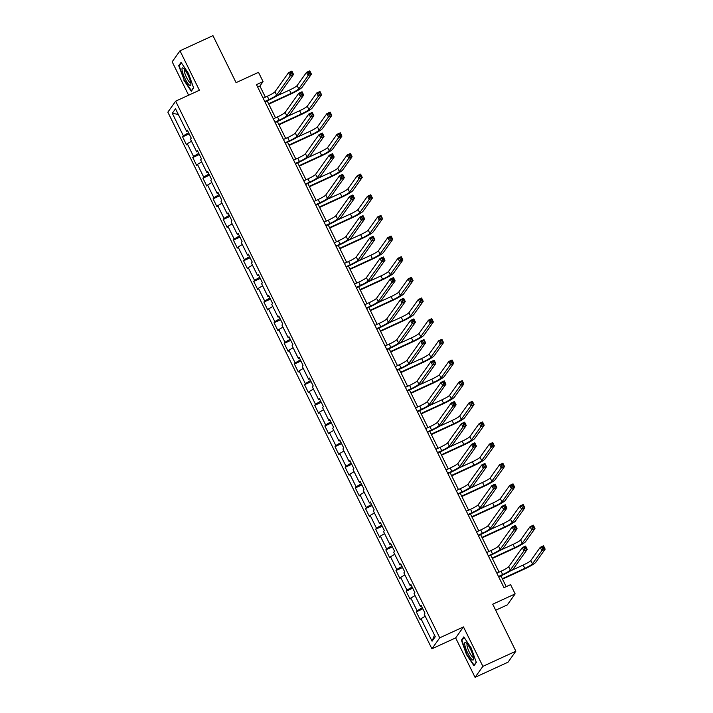 <?xml version="1.0" encoding="UTF-8"?>
<svg xmlns="http://www.w3.org/2000/svg" width="713" height="713" viewBox="0 0 713 713"><rect width="100%" height="100%" fill="white"/><g stroke="black" fill="none" stroke-linecap="round" stroke-linejoin="round"><path stroke-width="1.07" d="M495.695 610.239L507.326 604.891L515.151 593.902L510.588 584.642L503.993 587.672L256.475 84.633L263.061 81.603L258.507 72.334L236.083 82.646L212.964 35.65L179.997 50.81L172.172 61.79L188.615 95.212M475.063 677.35L508.03 662.19L515.856 651.21L482.888 666.361L463.477 626.914L439.734 637.823L431.918 648.812L455.652 637.903L475.063 677.35L482.888 666.361M439.734 637.823L175.665 101.166L167.849 112.155L431.918 648.812M172.296 113.287L183.375 135.791L182.599 136.878L186.512 144.819L187.278 143.732L193.535 156.441L192.76 157.528L196.672 165.469L197.439 164.382L203.695 177.091L202.92 178.179L206.832 186.12L207.608 185.032L213.855 197.742L213.089 198.829L216.993 206.77L217.768 205.683L224.016 218.392L223.249 219.479L227.153 227.42L227.928 226.333L234.176 239.042L233.409 240.129L237.313 248.071L238.089 246.992L244.345 259.692L243.57 260.78L247.482 268.721L248.249 267.642L254.505 280.343L253.73 281.43L257.643 289.371L258.409 288.293L264.666 301.002L263.89 302.08L267.803 310.021L268.569 308.943L274.826 321.652L274.05 322.731L277.963 330.672L278.738 329.593L284.986 342.302L284.22 343.381L288.123 351.331L288.899 350.243L295.146 362.953L294.38 364.031L298.284 371.981L299.059 370.894L305.307 383.603L304.54 384.681L308.444 392.631L309.219 391.544L315.476 404.253L314.7 405.341L318.613 413.282L319.379 412.194L325.636 424.903L324.861 425.991L328.773 433.932L329.54 432.844L335.796 445.554L335.021 446.641L338.933 454.582L339.7 453.495L345.957 466.204L345.181 467.291L349.094 475.232L349.869 474.145L356.117 486.854L355.35 487.942L359.254 495.883L360.029 494.795L366.277 507.504L365.511 508.592L369.414 516.533L370.19 515.446L376.437 528.155L375.671 529.242L379.574 537.183L380.35 536.105L386.606 548.805L385.831 549.892L389.744 557.833L390.51 556.755L396.767 569.464L395.991 570.543L399.904 578.484L400.67 577.405L406.927 590.114L406.152 591.193L410.064 599.134L410.831 598.055L417.087 610.765L416.312 611.843L420.224 619.784L421 618.706L432.069 641.21L435.286 636.691L424.208 614.187L424.984 613.109L421.071 605.168L420.305 606.246L414.048 593.537L414.823 592.458L410.911 584.517L410.135 585.596L403.888 572.887L404.654 571.808L400.751 563.858L399.975 564.946L393.728 552.236L394.494 551.158L390.59 543.208L389.815 544.295L383.567 531.586L384.334 530.508L380.43 522.558L379.655 523.645L373.398 510.936L374.173 509.848L370.261 501.907L369.494 502.995L363.238 490.286L364.013 489.198L360.101 481.257L359.334 482.345L353.078 469.635L353.853 468.548L349.94 460.607L349.174 461.694L342.917 448.985L343.693 447.898L339.78 439.957L339.005 441.044L332.757 428.335L333.524 427.247L329.62 419.306L328.845 420.394L322.597 407.684L323.363 406.597L319.46 398.656L318.684 399.743L312.437 387.034L313.203 385.947L309.299 378.006L308.524 379.084L302.267 366.384L303.043 365.297L299.13 357.356L298.364 358.434L292.107 345.725L292.883 344.646L288.97 336.705L288.204 337.784L281.947 325.075L282.722 323.996L278.81 316.055L278.043 317.133L271.787 304.424L272.562 303.346L268.649 295.405L267.874 296.483L261.626 283.774L262.393 282.696L258.489 274.746L257.714 275.833L251.466 263.124L252.233 262.045L248.329 254.095L247.554 255.183L241.306 242.473L242.072 241.386L238.169 233.445L237.393 234.532L231.137 221.823L231.912 220.736L228 212.795L227.233 213.882L220.977 201.173L221.752 200.086L217.839 192.145L217.073 193.232L210.816 180.523L211.592 179.435L207.679 171.494L206.913 172.582L200.656 159.872L201.431 158.785L197.519 150.844L196.743 151.931L190.496 139.222L191.262 138.135L187.359 130.194L186.583 131.281L175.514 108.777L172.296 113.287L178.303 114.445M421.445 605.925L420.305 606.246M417.087 610.765L422.31 607.681M410.831 598.055L415.046 595.569M411.285 585.275L410.135 585.596M406.927 590.114L412.15 587.031M400.67 577.405L404.886 574.919M401.125 564.625L399.975 564.946M396.767 569.464L401.989 566.38M390.51 556.755L394.726 554.268M390.965 543.974L389.815 544.295M386.606 548.805L391.829 545.73M380.35 536.105L384.557 533.618M380.804 523.324L379.655 523.645M376.437 528.155L381.66 525.08M370.19 515.446L374.396 512.968M370.644 502.674L369.494 502.995M366.277 507.504L371.5 504.421M360.029 494.795L364.236 492.318M360.475 482.024L359.334 482.345M356.117 486.854L361.339 483.77M349.869 474.145L354.076 471.658M350.315 461.373L349.174 461.694M345.957 466.204L351.179 463.12M339.7 453.495L343.916 451.008M340.154 440.723L339.005 441.044M335.796 445.554L341.019 442.47M329.54 432.844L333.755 430.358M329.994 420.073L328.845 420.394M325.636 424.903L330.859 421.82M319.379 412.194L323.595 409.708M319.834 399.423L318.684 399.743M315.476 404.253L320.698 401.169M309.219 391.544L313.426 389.057M309.674 378.763L308.524 379.084M305.307 383.603L310.529 380.519M299.059 370.894L303.266 368.407M299.513 358.113L298.364 358.434M295.146 362.953L300.369 359.869M288.899 350.243L293.105 347.757M289.344 337.463L288.204 337.784M284.986 342.302L290.209 339.219M278.738 329.593L282.945 327.107M279.184 316.813L278.043 317.133M274.826 321.652L280.049 318.568M268.569 308.943L272.785 306.456M269.024 296.162L267.874 296.483M264.666 301.002L269.888 297.918M258.409 288.293L262.625 285.806M258.864 275.512L257.714 275.833M254.505 280.343L259.728 277.268M248.249 267.642L252.464 265.156M248.703 254.862L247.554 255.183M244.345 259.692L249.568 256.618M238.089 246.992L242.295 244.506M238.543 234.212L237.393 234.532M234.176 239.042L239.399 235.958M227.928 226.333L232.135 223.855M228.383 213.561L227.233 213.882M224.016 218.392L229.238 215.308M217.768 205.683L221.975 203.196M218.214 192.911L217.073 193.232M213.855 197.742L219.078 194.658M207.608 185.032L211.814 182.546M208.053 172.261L206.913 172.582M203.695 177.091L208.918 174.008M197.439 164.382L201.654 161.896M197.893 151.611L196.743 151.931M193.535 156.441L198.758 153.357M187.278 143.732L191.494 141.245M187.733 130.96L186.583 131.281M183.375 135.791L188.597 132.707M515.151 593.902L492.728 604.214L515.856 651.21M175.665 101.166L199.408 90.257L179.997 50.81M265.361 97.173L259.897 86.059L263.061 81.603M506.212 586.647L500.909 575.863M499.082 572.147L490.749 555.213M488.913 551.497L480.58 534.563M478.753 530.846L470.42 513.913M468.593 510.196L460.259 493.253M458.432 489.537L450.099 472.603M448.272 468.887L439.939 451.953M438.112 448.236L429.779 431.303M427.952 427.586L419.618 410.652M417.782 406.936L409.449 390.002M407.622 386.286L399.289 369.352M397.462 365.635L389.129 348.702M387.302 344.985L378.968 328.051M377.141 324.335L368.808 307.401M366.981 303.685L358.648 286.751M356.821 283.034L348.488 266.101M346.652 262.384L338.319 245.45M336.491 241.734L328.158 224.791M326.331 221.075L317.998 204.141M316.171 200.424L307.838 183.491M306.011 179.774L297.678 162.84M295.85 159.124L287.517 142.19M285.69 138.474L277.357 121.54M275.521 117.823L267.188 100.889M432.069 641.21L434.484 635.078M421 618.706L425.206 616.219M257.678 87.075L259.897 86.059M182.599 136.878L189.159 133.857M192.76 157.528L199.319 154.507M202.92 178.179L209.488 175.157M213.089 198.829L219.649 195.808M223.249 219.479L229.809 216.458M233.409 240.129L239.969 237.117M243.57 260.78L250.129 257.767M253.73 281.43L260.29 278.418M263.89 302.08L270.45 299.068M274.05 322.731L280.619 319.718M284.22 343.381L290.779 340.368M294.38 364.031L300.939 361.019M304.54 384.681L311.1 381.669M314.7 405.341L321.26 402.319M324.861 425.991L331.42 422.969M335.021 446.641L341.58 443.62M345.181 467.291L351.75 464.27M355.35 487.942L361.91 484.92M365.511 508.592L372.07 505.579M375.671 529.242L382.23 526.23M385.831 549.892L392.391 546.88M395.991 570.543L402.551 567.53M406.152 591.193L412.711 588.18M416.312 611.843L422.88 608.831M183.82 80.123L191.289 91.246L193.642 87.94L188.535 73.51L181.075 62.387L178.713 65.694L184.195 79.954M463.477 626.914L455.652 637.903M476.337 662.457L471.231 648.028L463.771 636.905L461.418 640.221L466.525 654.65L473.985 665.764L476.337 662.457M179.694 65.248L178.713 65.694M462.389 639.766L461.418 640.221M264.773 101.504L268.953 99.579A7.433 0.882 153.8 0 0 276.599 95.07L290.227 75.926L288.596 72.619L291.893 71.104L293.524 74.41L279.897 93.555A11.141 1.328 -26.2 0 1 268.418 100.328L264.969 101.914M263.142 98.198L267.322 96.273A7.433 0.882 153.8 0 0 274.968 91.754L288.596 72.619L290.351 72.771L291.002 74.099L292.321 73.492L291.67 72.165L290.351 72.771M292.321 73.492L293.524 74.41L290.227 75.926L291.002 74.099M291.67 72.165L291.893 71.104M268.596 103.742L291.091 93.394A7.433 0.882 153.8 0 0 298.747 88.884L308.141 75.685L306.519 72.37L309.807 70.854L311.438 74.17L302.045 87.369A11.141 1.328 -26.2 0 1 290.565 94.143L268.792 104.151M276.742 95.943L289.469 90.088A7.433 0.882 153.8 0 0 297.116 85.569L306.519 72.37L308.266 72.521L308.916 73.849L310.235 73.243L309.585 71.915L308.266 72.521M310.235 73.243L311.438 74.17L308.141 75.685L308.916 73.849M309.585 71.915L309.807 70.854M189.426 85.114A9.661 2.068 -114.7 0 0 190.888 84.482A9.661 2.068 -114.7 0 0 188.348 75.881A9.661 2.068 -114.7 0 0 183.464 68.279A9.661 2.068 -114.7 0 0 183.428 68.252A9.661 2.068 -114.7 0 0 183.152 74.116A9.661 2.068 -114.7 0 0 189.426 85.114M184.622 69.491A7.317 1.569 -114.7 0 0 184.587 69.5A7.317 1.569 -114.7 0 0 185.638 75.462A7.317 1.569 -114.7 0 0 189.899 82.521A7.317 1.569 -114.7 0 0 190.701 82.788A7.317 1.569 -114.7 0 0 190.727 82.779M193.544 87.654L191.396 90.676L184.159 79.901L179.213 65.926L181.387 62.86M191.842 90.471L191.396 90.676M470.518 649.285A9.661 2.068 -114.7 0 0 466.124 642.769A9.661 2.068 -114.7 0 0 467.764 653.144A9.661 2.068 -114.7 0 0 473.592 659.008A9.661 2.068 -114.7 0 0 470.518 649.285M467.318 644.008A7.317 1.569 -114.7 0 0 467.291 644.017A7.317 1.569 -114.7 0 0 469.306 652.128A7.317 1.569 -114.7 0 0 473.396 657.306A7.317 1.569 -114.7 0 0 473.423 657.297M474.537 664.988L474.092 665.193L466.855 654.427L461.908 640.443L464.092 637.386M476.239 662.172L474.092 665.193M274.933 122.155L279.113 120.239A7.433 0.882 153.8 0 0 286.76 115.72L300.387 96.576L298.756 93.269L302.054 91.754L303.685 95.061L290.057 114.205A11.141 1.328 -26.2 0 1 278.578 120.978L275.138 122.565M273.302 118.848L277.482 116.923A7.433 0.882 153.8 0 0 285.129 112.404L298.756 93.269L300.512 93.421L301.162 94.749L302.481 94.143L301.831 92.815L300.512 93.421M302.481 94.143L303.685 95.061L300.387 96.576L301.162 94.749M301.831 92.815L302.054 91.754M285.093 142.805L289.273 140.889A7.433 0.882 153.8 0 0 296.92 136.37L310.547 117.235L308.916 113.92L312.214 112.404L313.845 115.711L300.218 134.855A11.141 1.328 -26.2 0 1 288.738 141.629L285.298 143.215M283.462 139.498L287.642 137.573A7.433 0.882 153.8 0 0 295.298 133.064L308.916 113.92L310.672 114.071L311.323 115.399L312.642 114.793L311.991 113.465L310.672 114.071M312.642 114.793L313.845 115.711L310.547 117.235L311.323 115.399M311.991 113.465L312.214 112.404M278.756 124.392L301.26 114.044A7.433 0.882 153.8 0 0 308.907 109.535L318.301 96.335L316.679 93.02L319.977 91.505L321.599 94.82L312.205 108.02A11.141 1.328 -26.2 0 1 300.726 114.793L278.961 124.802M286.902 116.593L299.629 110.738A7.433 0.882 153.8 0 0 307.276 106.219L316.679 93.02L318.426 93.171L319.076 94.499L320.395 93.893L319.745 92.565L318.426 93.171M320.395 93.893L321.599 94.82L318.301 96.335L319.076 94.499M319.745 92.565L319.977 91.505M288.917 145.042L311.421 134.695A7.433 0.882 153.8 0 0 319.067 130.185L328.47 116.985L326.839 113.67L330.137 112.155L331.759 115.47L322.365 128.67A11.141 1.328 -26.2 0 1 310.886 135.443L289.121 145.452M297.063 137.244L309.79 131.388A7.433 0.882 153.8 0 0 317.437 126.869L326.839 113.67L328.586 113.83L329.246 115.149L330.565 114.543L329.905 113.224L328.586 113.83M330.565 114.543L331.759 115.47L328.47 116.985L329.246 115.149M329.905 113.224L330.137 112.155M295.253 163.455L299.433 161.539A7.433 0.882 153.8 0 0 307.08 157.02L320.707 137.885L319.076 134.57L322.374 133.055L324.005 136.37L310.378 155.505A11.141 1.328 -26.2 0 1 298.907 162.279L295.458 163.865M293.631 160.149L297.802 158.224A7.433 0.882 153.8 0 0 305.458 153.714L319.076 134.57L320.832 134.721L321.483 136.049L322.802 135.443L322.151 134.115L320.832 134.721M322.802 135.443L324.005 136.37L320.707 137.885L321.483 136.049M322.151 134.115L322.374 133.055M305.414 184.106L309.594 182.189A7.433 0.882 153.8 0 0 317.249 177.671L330.868 158.536L329.246 155.22L332.543 153.705L334.165 157.02L320.538 176.156A11.141 1.328 -26.2 0 1 309.068 182.929L305.619 184.515M303.791 180.799L307.963 178.874A7.433 0.882 153.8 0 0 315.618 174.364L329.246 155.22L330.992 155.372L331.643 156.7L332.962 156.094L332.311 154.766L330.992 155.372M332.962 156.094L334.165 157.02L330.868 158.536L331.643 156.7M332.311 154.766L332.543 153.705M315.583 204.756L319.754 202.84A7.433 0.882 153.8 0 0 327.41 198.321L341.028 179.186L339.406 175.87L342.703 174.355L344.326 177.671L330.707 196.806A11.141 1.328 -26.2 0 1 319.228 203.579L315.779 205.166M313.952 201.449L318.123 199.524A7.433 0.882 153.8 0 0 325.779 195.014L339.406 175.87L341.153 176.022L341.803 177.35L343.122 176.744L342.472 175.416L341.153 176.022M343.122 176.744L344.326 177.671L341.028 179.186L341.803 177.35M342.472 175.416L342.703 174.355M299.077 165.692L321.581 155.354A7.433 0.882 153.8 0 0 329.228 150.835L338.63 137.636L336.999 134.329L340.297 132.805L341.928 136.121L332.525 149.32A11.141 1.328 -26.2 0 1 321.055 156.094L299.282 166.102M307.223 157.894L319.95 152.038A7.433 0.882 153.8 0 0 327.606 147.529L336.999 134.329L338.755 134.481L339.406 135.8L340.725 135.194L340.074 133.875L338.755 134.481M340.725 135.194L341.928 136.121L338.63 137.636L339.406 135.8M340.074 133.875L340.297 132.805M309.237 186.343L331.741 176.004A7.433 0.882 153.8 0 0 339.388 171.485L348.791 158.286L347.16 154.979L350.457 153.464L352.088 156.771L342.686 169.97A11.141 1.328 -26.2 0 1 331.215 176.744L309.442 186.753M317.383 178.544L330.11 172.689A7.433 0.882 153.8 0 0 337.766 168.179L347.16 154.979L348.915 155.131L349.566 156.45L350.885 155.844L350.235 154.525L348.915 155.131M350.885 155.844L352.088 156.771L348.791 158.286L349.566 156.45M350.235 154.525L350.457 153.464M319.406 206.993L341.901 196.654A7.433 0.882 153.8 0 0 349.557 192.136L358.951 178.936L357.32 175.63L360.618 174.115L362.249 177.421L352.846 190.621A11.141 1.328 -26.2 0 1 341.375 197.394L319.602 207.403M327.543 199.194L340.27 193.339A7.433 0.882 153.8 0 0 347.926 188.829L357.32 175.63L359.076 175.781L359.726 177.1L361.045 176.494L360.395 175.175L359.076 175.781M361.045 176.494L362.249 177.421L358.951 178.936L359.726 177.1M360.395 175.175L360.618 174.115M325.743 225.406L329.914 223.49A7.433 0.882 153.8 0 0 337.57 218.971L351.197 199.836L349.566 196.53L352.864 195.006L354.495 198.321L340.867 217.456A11.141 1.328 -26.2 0 1 329.388 224.23L325.939 225.816M324.112 222.099L328.292 220.183A7.433 0.882 153.8 0 0 335.939 215.665L349.566 196.53L351.322 196.681L351.972 198L353.291 197.394L352.641 196.075L351.322 196.681M353.291 197.394L354.495 198.321L351.197 199.836L351.972 198M352.641 196.075L352.864 195.006M329.566 227.643L352.062 217.305A7.433 0.882 153.8 0 0 359.717 212.786L369.111 199.587L367.48 196.28L370.778 194.765L372.409 198.071L363.015 211.271A11.141 1.328 -26.2 0 1 351.536 218.044L329.762 228.053M337.704 219.845L350.44 213.989A7.433 0.882 153.8 0 0 358.086 209.479L367.48 196.28L369.236 196.431L369.887 197.751L371.206 197.144L370.555 195.825L369.236 196.431M371.206 197.144L372.409 198.071L369.111 199.587L369.887 197.751M370.555 195.825L370.778 194.765M335.903 246.056L340.074 244.14A7.433 0.882 153.8 0 0 347.73 239.621L361.357 220.486L359.726 217.18L363.024 215.665L364.655 218.971L351.028 238.106A11.141 1.328 -26.2 0 1 339.548 244.88L336.099 246.466M334.272 242.75L338.452 240.834A7.433 0.882 153.8 0 0 346.099 236.315L359.726 217.18L361.482 217.331L362.133 218.65L363.452 218.044L362.801 216.725L361.482 217.331M363.452 218.044L364.655 218.971L361.357 220.486L362.133 218.65M362.801 216.725L363.024 215.665M339.727 248.293L362.222 237.955A7.433 0.882 153.8 0 0 369.878 233.436L379.271 220.237L377.649 216.93L380.938 215.415L382.569 218.722L373.175 231.921A11.141 1.328 -26.2 0 1 361.696 238.695L339.923 248.703M347.873 240.495L360.6 234.648A7.433 0.882 153.8 0 0 368.247 230.13L377.649 216.93L379.396 217.082L380.047 218.401L381.366 217.795L380.715 216.476L379.396 217.082M381.366 217.795L382.569 218.722L379.271 220.237L380.047 218.401M380.715 216.476L380.938 215.415M346.063 266.707L350.243 264.79A7.433 0.882 153.8 0 0 357.89 260.272L371.518 241.137L369.887 237.83L373.184 236.315L374.815 239.621L361.188 258.757A11.141 1.328 -26.2 0 1 349.709 265.53L346.268 267.117M344.432 263.4L348.612 261.484A7.433 0.882 153.8 0 0 356.259 256.965L369.887 237.83L371.642 237.982L372.293 239.301L373.612 238.695L372.961 237.376L371.642 237.982M373.612 238.695L374.815 239.621L371.518 241.137L372.293 239.301M372.961 237.376L373.184 236.315M349.887 268.953L372.391 258.605A7.433 0.882 153.8 0 0 380.038 254.086L389.432 240.887L387.81 237.581L391.107 236.065L392.729 239.372L383.336 252.571A11.141 1.328 -26.2 0 1 371.856 259.345L350.083 269.354M358.033 261.145L370.76 255.299A7.433 0.882 153.8 0 0 378.407 250.78L387.81 237.581L389.556 237.732L390.207 239.06L391.526 238.445L390.876 237.126L389.556 237.732M391.526 238.445L392.729 239.372L389.432 240.887L390.207 239.06M390.876 237.126L391.107 236.065M356.224 287.366L360.404 285.441A7.433 0.882 153.8 0 0 368.051 280.922L381.678 261.787L380.047 258.48L383.344 256.965L384.975 260.272L371.348 279.407A11.141 1.328 -26.2 0 1 359.869 286.18L356.429 287.767M354.593 284.05L358.773 282.134A7.433 0.882 153.8 0 0 366.429 277.615L380.047 258.48L381.803 258.632L382.453 259.951L383.772 259.345L383.122 258.026L381.803 258.632M383.772 259.345L384.975 260.272L381.678 261.787L382.453 259.951M383.122 258.026L383.344 256.965M360.047 289.603L382.551 279.255A7.433 0.882 153.8 0 0 390.198 274.737L399.601 261.537L397.97 258.231L401.267 256.716L402.89 260.022L393.496 273.222A11.141 1.328 -26.2 0 1 382.016 279.995L360.252 290.004M368.193 281.795L380.92 275.949A7.433 0.882 153.8 0 0 388.567 271.43L397.97 258.231L399.717 258.382L400.376 259.71L401.695 259.104L401.036 257.776L399.717 258.382M401.695 259.104L402.89 260.022L399.601 261.537L400.376 259.71M401.036 257.776L401.267 256.716M366.384 308.016L370.564 306.091A7.433 0.882 153.8 0 0 378.211 301.572L391.838 282.437L390.207 279.131L393.505 277.615L395.136 280.922L381.508 300.057A11.141 1.328 -26.2 0 1 370.038 306.831L366.589 308.417M364.762 304.701L368.933 302.784A7.433 0.882 153.8 0 0 376.589 298.266L390.207 279.131L391.963 279.282L392.613 280.601L393.933 279.995L393.282 278.676L391.963 279.282M393.933 279.995L395.136 280.922L391.838 282.437L392.613 280.601M393.282 278.676L393.505 277.615M370.207 310.253L392.711 299.906A7.433 0.882 153.8 0 0 400.358 295.387L409.761 282.188L408.13 278.881L411.428 277.366L413.059 280.672L403.656 293.872A11.141 1.328 -26.2 0 1 392.186 300.645L370.412 310.654M378.353 302.446L391.081 296.599A7.433 0.882 153.8 0 0 398.736 292.08L408.13 278.881L409.886 279.033L410.536 280.361L411.856 279.754L411.205 278.426L409.886 279.033M411.856 279.754L413.059 280.672L409.761 282.188L410.536 280.361M411.205 278.426L411.428 277.366M376.544 328.666L380.724 326.741A7.433 0.882 153.8 0 0 388.38 322.231L401.998 303.087L400.376 299.781L403.674 298.266L405.296 301.572L391.669 320.716A11.141 1.328 -26.2 0 1 380.198 327.49L376.749 329.067M374.922 325.351L379.093 323.435A7.433 0.882 153.8 0 0 386.749 318.916L400.376 299.781L402.123 299.932L402.774 301.251L404.093 300.645L403.442 299.326L402.123 299.932M404.093 300.645L405.296 301.572L401.998 303.087L402.774 301.251M403.442 299.326L403.674 298.266M380.368 330.903L402.872 320.556A7.433 0.882 153.8 0 0 410.519 316.037L419.921 302.838L418.29 299.531L421.588 298.016L423.219 301.323L413.816 314.522A11.141 1.328 -26.2 0 1 402.346 321.296L380.573 331.304M388.514 323.096L401.241 317.249A7.433 0.882 153.8 0 0 408.897 312.731L418.29 299.531L420.046 299.683L420.697 301.011L422.016 300.405L421.365 299.077L420.046 299.683M422.016 300.405L423.219 301.323L419.921 302.838L420.697 301.011M421.365 299.077L421.588 298.016M386.713 349.317L390.884 347.391A7.433 0.882 153.8 0 0 398.54 342.882L412.159 323.738L410.536 320.431L413.834 318.916L415.456 322.223L401.838 341.367A11.141 1.328 -26.2 0 1 390.359 348.14L386.909 349.718M385.082 346.001L389.253 344.085A7.433 0.882 153.8 0 0 396.909 339.566L410.536 320.431L412.283 320.583L412.934 321.911L414.253 321.305L413.602 319.977L412.283 320.583M414.253 321.305L415.456 322.223L412.159 323.738L412.934 321.911M413.602 319.977L413.834 318.916M390.537 351.554L413.032 341.206A7.433 0.882 153.8 0 0 420.688 336.696L430.082 323.497L428.451 320.182L431.748 318.666L433.379 321.973L423.977 335.172A11.141 1.328 -26.2 0 1 412.506 341.955L390.733 351.964M398.674 343.746L411.401 337.9A7.433 0.882 153.8 0 0 419.057 333.381L428.451 320.182L430.206 320.333L430.857 321.661L432.176 321.055L431.525 319.727L430.206 320.333M432.176 321.055L433.379 321.973L430.082 323.497L430.857 321.661M431.525 319.727L431.748 318.666M396.874 369.967L401.045 368.042A7.433 0.882 153.8 0 0 408.701 363.532L422.328 344.388L420.697 341.081L423.994 339.566L425.625 342.873L411.998 362.017A11.141 1.328 -26.2 0 1 400.519 368.79L397.07 370.377M395.243 366.66L399.423 364.735A7.433 0.882 153.8 0 0 407.07 360.217L420.697 341.081L422.452 341.233L423.103 342.561L424.422 341.955L423.772 340.627L422.452 341.233M424.422 341.955L425.625 342.873L422.328 344.388L423.103 342.561M423.772 340.627L423.994 339.566M400.697 372.204L423.192 361.856A7.433 0.882 153.8 0 0 430.848 357.347L440.242 344.147L438.611 340.832L441.908 339.317L443.539 342.632L434.146 355.832A11.141 1.328 -26.2 0 1 422.666 362.605L400.893 372.614M408.834 364.405L421.57 358.55A7.433 0.882 153.8 0 0 429.217 354.031L438.611 340.832L440.367 340.983L441.017 342.311L442.336 341.705L441.686 340.377L440.367 340.983M442.336 341.705L443.539 342.632L440.242 344.147L441.017 342.311M441.686 340.377L441.908 339.317M407.034 390.617L411.205 388.692A7.433 0.882 153.8 0 0 418.861 384.182L432.488 365.038L430.857 361.732L434.155 360.217L435.786 363.523L422.158 382.667A11.141 1.328 -26.2 0 1 410.679 389.441L407.23 391.027M405.403 387.311L409.583 385.385A7.433 0.882 153.8 0 0 417.23 380.867L430.857 361.732L432.613 361.883L433.263 363.211L434.582 362.605L433.932 361.277L432.613 361.883M434.582 362.605L435.786 363.523L432.488 365.038L433.263 363.211M433.932 361.277L434.155 360.217M410.857 392.854L433.352 382.507A7.433 0.882 153.8 0 0 441.008 377.997L450.402 364.798L448.78 361.482L452.069 359.967L453.7 363.282L444.306 376.482A11.141 1.328 -26.2 0 1 432.827 383.255L411.053 393.264M419.003 385.056L431.73 379.2A7.433 0.882 153.8 0 0 439.377 374.681L448.78 361.482L450.527 361.634L451.177 362.962L452.497 362.356L451.846 361.028L450.527 361.634M452.497 362.356L453.7 363.282L450.402 364.798L451.177 362.962M451.846 361.028L452.069 359.967M417.194 411.267L421.374 409.351A7.433 0.882 153.8 0 0 429.021 404.832L442.648 385.697L441.017 382.382L444.315 380.867L445.946 384.173L432.319 403.317A11.141 1.328 -26.2 0 1 420.839 410.091L417.399 411.677M415.563 407.961L419.743 406.036A7.433 0.882 153.8 0 0 427.39 401.526L441.017 382.382L442.773 382.533L443.424 383.861L444.743 383.255L444.092 381.927L442.773 382.533M444.743 383.255L445.946 384.173L442.648 385.697L443.424 383.861M444.092 381.927L444.315 380.867M421.018 413.504L443.522 403.157A7.433 0.882 153.8 0 0 451.169 398.647L460.562 385.448L458.94 382.132L462.238 380.617L463.86 383.933L454.466 397.132A11.141 1.328 -26.2 0 1 442.987 403.906L421.214 413.914M429.164 405.706L441.891 399.85A7.433 0.882 153.8 0 0 449.538 395.332L458.94 382.132L460.687 382.293L461.338 383.612L462.657 383.006L462.006 381.678L460.687 382.293M462.657 383.006L463.86 383.933L460.562 385.448L461.338 383.612M462.006 381.678L462.238 380.617M427.354 431.918L431.534 430.001A7.433 0.882 153.8 0 0 439.181 425.483L452.808 406.348L451.177 403.032L454.475 401.517L456.106 404.832L442.479 423.968A11.141 1.328 -26.2 0 1 431 430.741L427.559 432.328M425.723 428.611L429.903 426.686A7.433 0.882 153.8 0 0 437.559 422.176L451.177 403.032L452.933 403.184L453.584 404.512L454.903 403.906L454.252 402.578L452.933 403.184M454.903 403.906L456.106 404.832L452.808 406.348L453.584 404.512M454.252 402.578L454.475 401.517M431.178 434.155L453.682 423.816A7.433 0.882 153.8 0 0 461.329 419.297L470.732 406.098L469.101 402.792L472.398 401.267L474.02 404.583L464.626 417.782A11.141 1.328 -26.2 0 1 453.147 424.556L431.383 434.565M439.324 426.356L452.051 420.501A7.433 0.882 153.8 0 0 459.698 415.991L469.101 402.792L470.847 402.943L471.507 404.262L472.826 403.656L472.166 402.337L470.847 402.943M472.826 403.656L474.02 404.583L470.732 406.098L471.507 404.262M472.166 402.337L472.398 401.267M437.515 452.568L441.695 450.652A7.433 0.882 153.8 0 0 449.342 446.133L462.969 426.998L461.338 423.682L464.635 422.167L466.266 425.483L452.639 444.618A11.141 1.328 -26.2 0 1 441.169 451.391L437.72 452.978M435.893 449.261L440.064 447.336A7.433 0.882 153.8 0 0 447.719 442.826L461.338 423.682L463.094 423.834L463.744 425.162L465.063 424.556L464.413 423.228L463.094 423.834M465.063 424.556L466.266 425.483L462.969 426.998L463.744 425.162M464.413 423.228L464.635 422.167M441.338 454.805L463.842 444.466A7.433 0.882 153.8 0 0 471.489 439.948L480.892 426.748L479.261 423.442L482.558 421.927L484.189 425.233L474.787 438.433A11.141 1.328 -26.2 0 1 463.316 445.206L441.543 455.215M449.484 447.006L462.211 441.151A7.433 0.882 153.8 0 0 469.867 436.641L479.261 423.442L481.017 423.593L481.667 424.912L482.986 424.306L482.336 422.987L481.017 423.593M482.986 424.306L484.189 425.233L480.892 426.748L481.667 424.912M482.336 422.987L482.558 421.927M447.675 473.218L451.855 471.302A7.433 0.882 153.8 0 0 459.511 466.783L473.129 447.648L471.507 444.333L474.805 442.818L476.427 446.133L462.799 465.268A11.141 1.328 -26.2 0 1 451.329 472.042L447.88 473.628M446.053 469.912L450.224 467.986A7.433 0.882 153.8 0 0 457.88 463.477L471.507 444.333L473.254 444.484L473.904 445.812L475.223 445.206L474.573 443.878L473.254 444.484M475.223 445.206L476.427 446.133L473.129 447.648L473.904 445.812M474.573 443.878L474.805 442.818M451.498 475.455L474.002 465.117A7.433 0.882 153.8 0 0 481.649 460.598L491.052 447.399L489.421 444.092L492.719 442.577L494.35 445.883L484.947 459.083A11.141 1.328 -26.2 0 1 473.477 465.856L451.703 475.865M459.644 467.657L472.371 461.801A7.433 0.882 153.8 0 0 480.027 457.291L489.421 444.092L491.177 444.244L491.827 445.563L493.146 444.957L492.496 443.638L491.177 444.244M493.146 444.957L494.35 445.883L491.052 447.399L491.827 445.563M492.496 443.638L492.719 442.577M457.844 493.868L462.015 491.952A7.433 0.882 153.8 0 0 469.671 487.434L483.289 468.298L481.667 464.983L484.965 463.468L486.587 466.783L472.969 485.918A11.141 1.328 -26.2 0 1 461.489 492.692L458.04 494.278M456.213 490.562L460.384 488.646A7.433 0.882 153.8 0 0 468.04 484.127L481.667 464.983L483.414 465.143L484.065 466.462L485.384 465.856L484.733 464.537L483.414 465.143M485.384 465.856L486.587 466.783L483.289 468.298L484.065 466.462M484.733 464.537L484.965 463.468M461.668 496.105L484.163 485.767A7.433 0.882 153.8 0 0 491.818 481.248L501.212 468.049L499.581 464.742L502.879 463.227L504.51 466.534L495.107 479.733A11.141 1.328 -26.2 0 1 483.637 486.507L461.864 496.515M469.805 488.307L482.532 482.451A7.433 0.882 153.8 0 0 490.188 477.942L499.581 464.742L501.337 464.894L501.988 466.213L503.307 465.607L502.656 464.288L501.337 464.894M503.307 465.607L504.51 466.534L501.212 468.049L501.988 466.213M502.656 464.288L502.879 463.227M468.004 514.519L472.175 512.602A7.433 0.882 153.8 0 0 479.831 508.084L493.458 488.949L491.827 485.642L495.125 484.118L496.756 487.434L483.129 506.569A11.141 1.328 -26.2 0 1 471.65 513.342L468.2 514.929M466.373 511.212L470.553 509.296A7.433 0.882 153.8 0 0 478.2 504.777L491.827 485.642L493.583 485.794L494.234 487.113L495.553 486.507L494.893 485.188L493.583 485.794M495.553 486.507L496.756 487.434L493.458 488.949L494.234 487.113M494.893 485.188L495.125 484.118M471.828 516.756L494.323 506.417A7.433 0.882 153.8 0 0 501.979 501.899L511.373 488.699L509.742 485.393L513.039 483.877L514.67 487.184L505.276 500.383A11.141 1.328 -26.2 0 1 493.797 507.157L472.024 517.166M479.965 508.957L492.701 503.111A7.433 0.882 153.8 0 0 500.348 498.592L509.742 485.393L511.497 485.544L512.148 486.863L513.467 486.257L512.816 484.938L511.497 485.544M513.467 486.257L514.67 487.184L511.373 488.699L512.148 486.863M512.816 484.938L513.039 483.877M478.165 535.169L482.336 533.253A7.433 0.882 153.8 0 0 489.991 528.734L503.619 509.599L501.988 506.292L505.285 504.777L506.916 508.084L493.289 527.219A11.141 1.328 -26.2 0 1 481.81 533.992L478.361 535.579M476.534 531.862L480.714 529.946A7.433 0.882 153.8 0 0 488.36 525.428L501.988 506.292L503.743 506.444L504.394 507.763L505.713 507.157L505.062 505.838L503.743 506.444M505.713 507.157L506.916 508.084L503.619 509.599L504.394 507.763M505.062 505.838L505.285 504.777M481.988 537.406L504.483 527.067A7.433 0.882 153.8 0 0 512.139 522.549L521.533 509.349L519.911 506.043L523.199 504.528L524.83 507.834L515.437 521.034A11.141 1.328 -26.2 0 1 503.957 527.807L482.184 537.816M490.134 529.607L502.861 523.761A7.433 0.882 153.8 0 0 510.508 519.242L519.911 506.043L521.658 506.194L522.308 507.513L523.627 506.907L522.977 505.588L521.658 506.194M523.627 506.907L524.83 507.834L521.533 509.349L522.308 507.513M522.977 505.588L523.199 504.528M488.325 555.828L492.505 553.903A7.433 0.882 153.8 0 0 500.152 549.384L513.779 530.249L512.148 526.943L515.446 525.428L517.077 528.734L503.449 547.869A11.141 1.328 -26.2 0 1 491.97 554.643L488.521 556.229M486.694 552.513L490.874 550.596A7.433 0.882 153.8 0 0 498.521 546.078L512.148 526.943L513.904 527.094L514.554 528.413L515.873 527.807L515.223 526.488L513.904 527.094M515.873 527.807L517.077 528.734L513.779 530.249L514.554 528.413M515.223 526.488L515.446 525.428M492.148 558.065L514.652 547.718A7.433 0.882 153.8 0 0 522.299 543.199L531.693 530L530.071 526.693L533.369 525.178L534.991 528.485L525.597 541.684A11.141 1.328 -26.2 0 1 514.118 548.457L492.344 558.466M500.294 550.258L513.021 544.411A7.433 0.882 153.8 0 0 520.668 539.893L530.071 526.693L531.818 526.845L532.468 528.173L533.787 527.567L533.137 526.239L531.818 526.845M533.787 527.567L534.991 528.485L531.693 530L532.468 528.173M533.137 526.239L533.369 525.178M498.485 576.478L502.665 574.553A7.433 0.882 153.8 0 0 510.312 570.035L523.939 550.899L522.308 547.593L525.606 546.078L527.237 549.384L513.61 568.519A11.141 1.328 -26.2 0 1 502.13 575.293L498.69 576.879M496.854 573.163L501.034 571.247A7.433 0.882 153.8 0 0 508.681 566.728L522.308 547.593L524.064 547.744L524.715 549.063L526.034 548.457L525.383 547.138L524.064 547.744M526.034 548.457L527.237 549.384L523.939 550.899L524.715 549.063M525.383 547.138L525.606 546.078M502.309 578.715L524.813 568.368A7.433 0.882 153.8 0 0 532.459 563.849L541.862 550.65L540.231 547.343L543.529 545.828L545.151 549.135L535.757 562.334A11.141 1.328 -26.2 0 1 524.278 569.108L502.513 579.116M510.455 570.908L523.182 565.061A7.433 0.882 153.8 0 0 530.828 560.543L540.231 547.343L541.978 547.495L542.638 548.823L543.957 548.217L543.297 546.889L541.978 547.495M543.957 548.217L545.151 549.135L541.862 550.65L542.638 548.823M543.297 546.889L543.529 545.828M267.322 96.273L268.953 99.579M274.968 91.754L276.599 95.07M289.469 90.088L291.091 93.394M297.116 85.569L298.747 88.884M277.482 116.923L279.113 120.239M285.129 112.404L286.76 115.72M287.642 137.573L289.273 140.889M295.298 133.064L296.92 136.37M299.629 110.738L301.26 114.044M307.276 106.219L308.907 109.535M309.79 131.388L311.421 134.695M317.437 126.869L319.067 130.185M297.802 158.224L299.433 161.539M305.458 153.714L307.08 157.02M307.963 178.874L309.594 182.189M315.618 174.364L317.249 177.671M318.123 199.524L319.754 202.84M325.779 195.014L327.41 198.321M319.95 152.038L321.581 155.354M327.606 147.529L329.228 150.835M330.11 172.689L331.741 176.004M337.766 168.179L339.388 171.485M340.27 193.339L341.901 196.654M347.926 188.829L349.557 192.136M328.292 220.183L329.914 223.49M335.939 215.665L337.57 218.971M350.44 213.989L352.062 217.305M358.086 209.479L359.717 212.786M338.452 240.834L340.074 244.14M346.099 236.315L347.73 239.621M360.6 234.648L362.222 237.955M368.247 230.13L369.878 233.436M348.612 261.484L350.243 264.79M356.259 256.965L357.89 260.272M370.76 255.299L372.391 258.605M378.407 250.78L380.038 254.086M358.773 282.134L360.404 285.441M366.429 277.615L368.051 280.922M380.92 275.949L382.551 279.255M388.567 271.43L390.198 274.737M368.933 302.784L370.564 306.091M376.589 298.266L378.211 301.572M391.081 296.599L392.711 299.906M398.736 292.08L400.358 295.387M379.093 323.435L380.724 326.741M386.749 318.916L388.38 322.231M401.241 317.249L402.872 320.556M408.897 312.731L410.519 316.037M389.253 344.085L390.884 347.391M396.909 339.566L398.54 342.882M411.401 337.9L413.032 341.206M419.057 333.381L420.688 336.696M399.423 364.735L401.045 368.042M407.07 360.217L408.701 363.532M421.57 358.55L423.192 361.856M429.217 354.031L430.848 357.347M409.583 385.385L411.205 388.692M417.23 380.867L418.861 384.182M431.73 379.2L433.352 382.507M439.377 374.681L441.008 377.997M419.743 406.036L421.374 409.351M427.39 401.526L429.021 404.832M441.891 399.85L443.522 403.157M449.538 395.332L451.169 398.647M429.903 426.686L431.534 430.001M437.559 422.176L439.181 425.483M452.051 420.501L453.682 423.816M459.698 415.991L461.329 419.297M440.064 447.336L441.695 450.652M447.719 442.826L449.342 446.133M462.211 441.151L463.842 444.466M469.867 436.641L471.489 439.948M450.224 467.986L451.855 471.302M457.88 463.477L459.511 466.783M472.371 461.801L474.002 465.117M480.027 457.291L481.649 460.598M460.384 488.646L462.015 491.952M468.04 484.127L469.671 487.434M482.532 482.451L484.163 485.767M490.188 477.942L491.818 481.248M470.553 509.296L472.175 512.602M478.2 504.777L479.831 508.084M492.701 503.111L494.323 506.417M500.348 498.592L501.979 501.899M480.714 529.946L482.336 533.253M488.36 525.428L489.991 528.734M502.861 523.761L504.483 527.067M510.508 519.242L512.139 522.549M490.874 550.596L492.505 553.903M498.521 546.078L500.152 549.384M513.021 544.411L514.652 547.718M520.668 539.893L522.299 543.199M501.034 571.247L502.665 574.553M508.681 566.728L510.312 570.035M523.182 565.061L524.813 568.368M530.828 560.543L532.459 563.849"/></g></svg>
